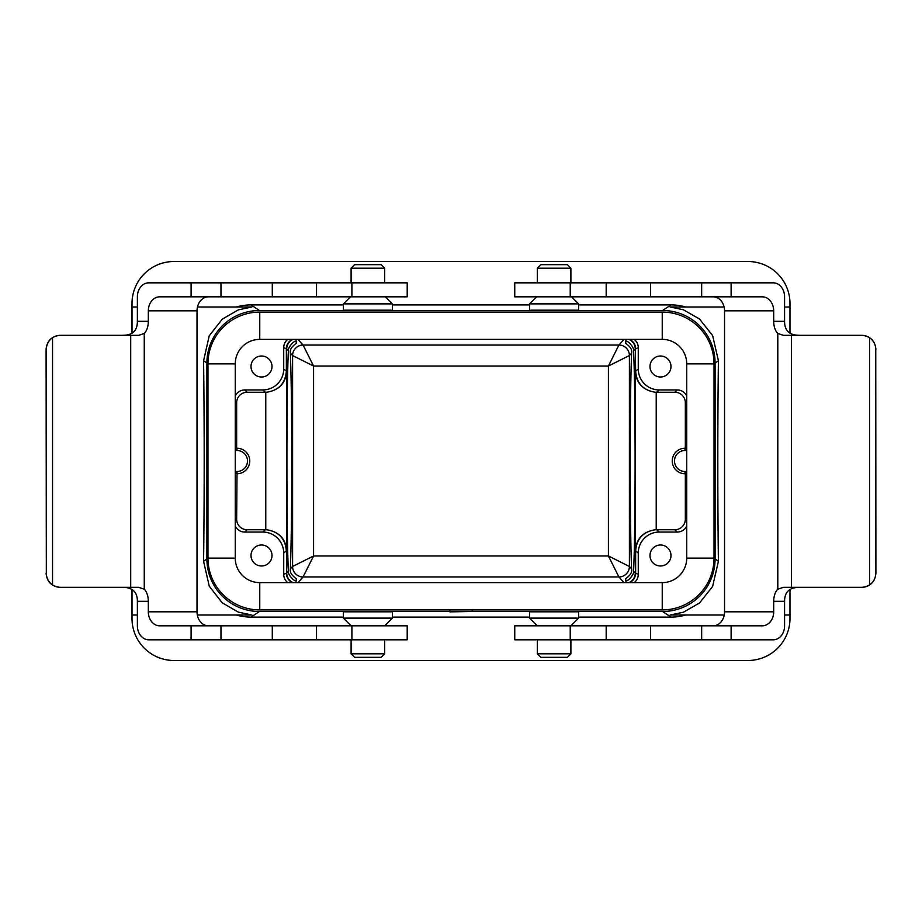 <?xml version="1.0" encoding="UTF-8"?>
<svg xmlns="http://www.w3.org/2000/svg" width="922" height="922" viewBox="0 0 922 922"><rect width="100%" height="100%" fill="white"/><g stroke="black" fill="none" stroke-linecap="round" stroke-linejoin="round"><path stroke-width="1.38" d="M634.267 339.377A10.499 10.499 -25 0 1 638.266 347.629L638.266 368.961A21.01 20.999 -41.3 0 0 659.253 389.948L656.637 392.253A21.01 20.999 -41.3 0 1 656.21 392.253A15.029 10.534 -178.8 0 1 655.127 392.207C643.164 390.306 636.526 383.448 635.212 371.624L638.266 368.961M686.729 395.941A10.499 10.499 136.4 0 0 677.255 389.948L659.253 389.948M649.987 366.507A10.499 10.499 0 0 1 665.73 357.413A10.499 10.499 0 0 1 665.73 375.6A10.499 10.499 0 0 1 649.987 366.507M634.267 582.623A10.499 10.499 25 0 0 638.266 574.371L638.266 553.039A21.01 20.999 41.3 0 1 659.253 532.052L677.255 532.052L674.835 529.747L656.637 529.747L659.253 532.052M686.729 526.059A10.499 10.499 -136.4 0 1 677.255 532.052M649.987 555.493A10.499 10.499 0 0 1 665.73 546.4A10.499 10.499 0 0 1 665.73 564.587A10.499 10.499 0 0 1 649.987 555.493M625.715 340.863L625.715 343.376C630.337 346.603 632.319 349.83 631.639 353.057C629.795 390.144 629.795 531.856 631.639 568.943C632.319 572.17 630.337 575.397 625.715 578.624L625.715 581.137C629.357 580.745 634.809 572.804 633.587 571.11C634.486 553.592 635.108 508.206 635.097 461C635.108 413.794 634.486 368.408 633.587 350.89C634.809 349.196 629.357 341.255 625.715 340.863L625.715 343.376M655.127 392.207C643.187 390.283 636.699 383.31 635.638 371.266L635.293 349C635.085 344.551 632.988 341.347 628.988 339.377M628.988 582.623C632.988 580.653 635.085 577.449 635.293 573L638.266 574.371M296.273 343.376L296.273 340.863C292.631 341.255 287.18 349.196 288.402 350.89C286.431 385.35 286.431 536.65 288.402 571.11C287.18 572.804 292.631 580.745 296.273 581.137L296.273 578.624C291.652 575.397 289.669 572.17 290.349 568.943C291.248 546.25 291.721 510.269 291.767 461C291.721 411.731 291.248 375.75 290.349 353.057C289.669 349.83 291.652 346.603 296.273 343.376L296.273 340.863M293 339.377C289.001 341.347 286.903 344.551 286.696 349L283.722 347.629L283.722 368.961A21.01 20.999 41.3 0 1 262.735 389.948L244.733 389.948L247.154 392.253L265.352 392.253L262.735 389.948M293 582.623C289.001 580.653 286.903 577.449 286.696 573L288.402 571.11M236.297 307.003A52.508 52.496 -146.3 0 1 251.003 304.905L343.399 304.905M392.392 304.905L529.585 304.905M578.59 304.905L670.986 304.905A52.508 52.496 146.3 0 1 685.691 307.003M578.59 617.095L670.986 617.095L662.584 611.493A52.508 52.496 33.7 0 0 715.08 558.997L715.08 363.003A52.508 52.496 146.3 0 0 662.584 310.507L259.405 310.507A52.508 52.496 -146.3 0 0 206.908 363.003L203.566 360.767L209.236 335.827L222.202 319.219L238.256 309.896L251.775 307.003M529.585 303.88L529.585 310.184L578.59 310.184L578.59 303.88L529.585 303.88L536.639 296.838M343.399 303.88L343.399 310.184L392.392 310.184L392.392 303.88L343.399 303.88L350.441 296.838M236.297 614.997A52.508 52.496 -33.7 0 0 251.003 617.095L343.399 617.095M392.392 617.095L529.585 617.095M662.584 611.493L472.191 611.493L472.191 609.915M449.798 609.915L449.798 611.862L472.191 611.493M449.798 611.493L259.405 611.493L251.003 617.095M578.59 618.12L578.59 611.816L529.585 611.816L529.585 618.12L578.59 618.12L570.891 625.819M392.392 618.12L392.392 611.816L343.399 611.816L343.399 618.12L392.392 618.12L384.693 625.819M789.981 589.342L789.981 618.489A41.997 41.997 0 0 1 747.984 660.486L174.004 660.486A41.997 41.997 0 0 1 132.007 618.489L132.007 614.997L137.378 614.997M784.587 307.003L789.981 307.003L789.981 303.511A41.997 41.997 0 0 0 747.984 261.514L174.004 261.514A41.997 41.997 0 0 0 132.007 303.511L132.007 333.315M132.007 589.342L132.007 614.997M251.775 614.997L238.256 612.104L222.202 602.781L209.236 586.173L203.566 561.233C204.384 505.971 204.384 416.029 203.566 360.767M789.981 307.003L789.981 333.303M670.156 614.997L683.409 612.22L699.521 602.988L712.614 586.45L718.422 561.233C717.604 505.971 717.604 416.029 718.422 360.767L712.614 335.55L699.521 319.012L683.409 309.78L670.156 307.003M203.566 561.233L206.908 558.997L206.908 363.003M206.908 558.997A52.508 52.496 -33.7 0 0 259.405 611.493M670.986 617.095A52.508 52.496 33.7 0 0 685.691 614.997M297.979 339.377L303.073 345.035L618.904 345.035L608.416 366.034L629.403 355.535L629.403 566.465A10.499 10.499 -42 0 1 618.916 576.965A10.499 10.499 135 0 0 629.403 566.465L631.639 568.943M629.403 355.535A10.499 10.499 -138 0 0 618.916 345.035A10.499 10.499 -135 0 1 629.403 355.535L631.639 353.057M290.349 568.943L292.585 566.465L292.585 355.535A10.499 10.499 138 0 1 303.073 345.035A10.499 10.499 -45 0 0 292.585 355.535L313.572 366.034L313.572 555.966L303.073 576.965A10.499 10.499 42 0 1 292.585 566.465L313.572 555.966L608.416 555.966L618.904 576.965L303.073 576.965L297.979 582.623M303.073 345.035L313.572 366.034L608.416 366.034L608.416 555.966L629.403 566.465M235.248 449.579L237 448.242A12.758 12.758 0 0 1 249.758 461A12.758 12.758 0 0 1 237 473.758L236.654 519.247A10.499 10.499 -43.6 0 0 247.154 529.747L265.352 529.747A21.01 20.999 -41.3 0 1 265.778 529.747A15.029 10.534 1.2 0 1 266.861 529.793C278.824 531.694 285.463 538.552 286.777 550.376L286.696 573M283.722 368.961L286.777 371.624C285.463 383.448 278.824 390.306 266.861 392.207A15.029 10.522 178.8 0 1 265.778 392.253A21.01 20.999 41.3 0 1 265.352 392.253M292.585 566.465A10.499 10.499 -135 0 0 303.073 576.965M638.266 553.039L635.212 550.376C636.526 538.552 643.164 531.694 655.127 529.793A15.029 10.522 -1.2 0 1 656.21 529.747A21.01 20.999 41.3 0 1 656.637 529.747M686.729 449.579L684.988 448.242A12.758 12.758 0 0 0 672.23 461A12.758 12.758 0 0 0 684.988 473.758L686.729 472.421M686.729 450.501L684.988 450.501A10.499 10.499 0 0 0 674.489 461A10.499 10.499 0 0 0 684.988 471.499L686.729 471.499M686.729 401.416L685.334 402.753A10.499 10.499 136.4 0 0 674.835 392.253L656.637 392.253M235.248 526.059A10.499 10.499 -43.6 0 0 244.733 532.052L262.735 532.052A21.01 20.999 -41.3 0 1 283.722 553.039L283.722 574.371L286.35 573.15A10.499 10.499 65 0 0 292.309 582.623M235.248 450.501L237 450.501A10.499 10.499 0 0 1 247.499 461A10.499 10.499 0 0 1 237 471.499L235.248 471.499M674.835 529.747A10.499 10.499 -136.4 0 0 685.334 519.247L686.729 520.584M685.334 473.758L685.334 519.247M685.334 402.753L685.334 448.242M287.722 339.377A10.499 10.499 25 0 0 283.722 347.629M235.248 395.941A10.499 10.499 43.6 0 1 244.733 389.948M272.002 366.507A10.499 10.499 0 0 0 261.502 356.007A10.499 10.499 0 0 0 251.003 366.507A10.499 10.499 0 0 0 261.502 377.006A10.499 10.499 0 0 0 272.002 366.507M247.154 392.253A10.499 10.499 43.6 0 0 236.654 402.753L236.654 448.242M236.654 473.758L235.248 472.421M287.722 582.623A10.499 10.499 -25 0 1 283.722 574.371M272.002 555.493A10.499 10.499 0 0 0 261.502 544.994A10.499 10.499 0 0 0 251.003 555.493A10.499 10.499 0 0 0 261.502 565.993A10.499 10.499 0 0 0 272.002 555.493M296.273 581.137L296.273 578.624M625.715 581.137L625.715 578.624M381.201 657.317L354.601 657.317L351.098 653.813L384.693 653.813L381.201 657.317M367.901 264.683L381.201 264.683L384.693 268.187L351.098 268.187L354.601 264.683L367.901 264.683M567.387 657.317L540.788 657.317L537.296 653.813L570.891 653.813L567.387 657.317M554.087 264.683L567.387 264.683L570.891 268.187L537.296 268.187L540.788 264.683L554.087 264.683M662.238 609.915A51.793 51.793 0 0 0 714.031 558.121L714.031 363.879A51.793 51.793 0 0 0 662.238 312.085L259.75 312.085A51.793 51.793 0 0 0 207.957 363.879L207.957 558.121A51.793 51.793 0 0 0 259.75 609.915L662.238 609.915L662.238 582.623L259.75 582.623A24.502 24.502 0 0 1 235.248 558.121L235.248 363.879A24.502 24.502 0 0 1 259.75 339.377L662.238 339.377A24.502 24.502 0 0 1 686.729 363.879L686.729 558.121A24.502 24.502 0 0 1 662.238 582.623M875.9 349.334C875.059 340.852 870.391 336.184 861.897 335.331L861.759 335.331A14.003 14.003 90 0 1 869.55 337.706C873.549 340.552 875.612 344.425 875.762 349.334L875.9 573.323L875.762 349.334M800.204 335.331L797 335.205C788.69 334.502 784.553 329.869 784.587 321.329L773.696 321.329A14.003 8.194 -90 0 0 777.788 333.453L783.412 335.331L861.759 335.331M875.762 573.323C875.612 578.232 873.549 582.105 869.55 584.951A14.003 14.003 90 0 1 861.759 587.326L861.897 587.326C870.391 586.473 875.059 581.805 875.9 573.323M570.222 625.819L570.222 639.822L514.741 639.822L514.741 625.819L731.123 625.819L731.123 639.822L773.235 639.822A14.003 11.352 -90 0 0 784.587 625.819L784.587 601.317C784.553 592.788 788.69 588.155 797 587.452L800.204 587.326M861.759 587.326L783.412 587.326L777.788 589.193A14.003 8.194 -90 0 0 773.696 601.317L784.587 601.317M731.123 625.819L762.344 625.819A14.003 11.352 90 0 0 773.696 611.816L724.542 611.816A14.003 11.352 -90 0 1 713.19 625.819M773.696 611.816L773.696 601.317M773.696 321.329L773.696 310.829A14.003 11.352 90 0 0 762.344 296.838L514.741 296.838L514.741 282.835L773.235 282.835A14.003 11.352 -90 0 1 784.587 296.838L784.587 321.329M724.542 611.816L724.542 310.829L773.696 310.829M713.19 296.838A14.003 11.352 -90 0 1 724.542 310.829M731.123 296.838L731.123 282.835M791.387 587.326L791.387 335.331M869.55 584.951L869.55 337.706M701.665 296.838L701.665 282.835M570.222 296.838L570.222 282.835M570.222 639.822L731.123 639.822M701.665 625.819L701.665 639.822M46.1 573.323C46.941 581.805 51.609 586.473 60.103 587.326L60.333 587.326A14.003 14.003 -90 0 1 52.542 584.951C48.543 582.105 46.48 578.232 46.331 573.323L46.1 349.334L46.331 573.323M121.785 587.326L125 587.452C133.298 588.155 137.413 592.788 137.378 601.317L148.315 601.317A14.003 8.114 90 0 0 144.258 589.193L138.669 587.326L60.333 587.326M46.331 349.334C46.48 344.425 48.543 340.552 52.542 337.706A14.003 14.003 -90 0 1 60.333 335.331L60.103 335.331C51.609 336.184 46.941 340.852 46.1 349.334M351.904 296.838L351.904 282.835L407.201 282.835L407.201 296.838L191.085 296.838L191.085 282.835L148.776 282.835A14.003 11.41 90 0 0 137.378 296.838L137.378 321.329C137.413 329.869 133.298 334.502 125 335.205L121.785 335.331M60.333 335.331L138.669 335.331L144.258 333.453A14.003 8.114 90 0 0 148.315 321.329L137.378 321.329M191.085 296.838L159.725 296.838A14.003 11.41 -90 0 0 148.315 310.829L197.02 310.829A14.003 11.41 90 0 1 208.43 296.838M148.315 310.829L148.315 321.329M148.315 601.317L148.315 611.816A14.003 11.41 -90 0 0 159.725 625.819L407.201 625.819L407.201 639.822L148.776 639.822A14.003 11.41 90 0 1 137.378 625.819L137.378 601.317M197.02 310.829L197.02 611.816L148.315 611.816M208.43 625.819A14.003 11.41 90 0 1 197.02 611.816M191.085 625.819L191.085 639.822M130.694 335.331L130.694 587.326M52.542 337.706L52.542 584.951M220.969 625.819L220.969 639.822M351.904 625.819L351.904 639.822M351.904 282.835L191.085 282.835M220.969 296.838L220.969 282.835M618.904 345.035L624.01 339.377M635.293 349L633.587 350.89M633.587 571.11L635.293 573M624.01 582.623L618.904 576.965M288.402 350.89L286.696 349M292.585 355.535L290.349 353.057M662.584 310.507L670.986 304.905M251.003 304.905L259.405 310.507M266.861 392.207C278.801 390.283 285.29 383.31 286.35 371.266L286.35 348.85A10.499 10.499 115.7 0 1 292.309 339.377M286.777 371.624L286.777 550.376M715.08 558.997L718.422 561.233M718.422 360.767L715.08 363.003M266.861 529.793C278.801 531.717 285.29 538.69 286.35 550.734L283.722 553.039M629.68 582.623A10.499 10.499 -64.3 0 0 635.638 573.15L635.638 550.734C636.699 538.69 643.187 531.717 655.127 529.793M656.21 392.253L656.21 529.747M635.212 550.376L635.212 371.624M684.988 473.758L684.988 471.499M684.988 448.242L684.988 450.501M674.835 392.253L677.255 389.948M638.266 347.629L635.638 348.85A10.499 10.499 -115 0 0 629.68 339.377M265.778 529.747L265.778 392.253M262.735 532.052L265.352 529.747M237 473.758L237 471.499M237 448.242L237 450.501M247.154 529.747L244.733 532.052M236.654 402.753L235.248 401.416M235.248 520.584L236.654 519.247M259.75 609.915L259.75 582.623M207.957 558.121L235.248 558.121M207.957 363.879L235.248 363.879M259.75 312.085L259.75 339.377M662.238 312.085L662.238 339.377M714.031 363.879L686.729 363.879M714.031 558.121L686.729 558.121M777.788 589.193L777.788 333.453M650.575 296.838L650.575 282.835M650.575 625.819L650.575 639.822M144.258 333.453L144.258 589.193M272.29 625.819L272.29 639.822M272.29 296.838L272.29 282.835M197.32 614.997L251.856 614.997M132.007 307.003L137.378 307.003M197.458 307.003L251.856 307.003M670.144 614.997L724.243 614.997M784.587 614.997L789.981 614.997M670.144 307.003L724.104 307.003M351.098 639.822L351.098 653.813M384.693 639.822L384.693 653.813M351.098 625.819L343.399 618.12M384.693 282.835L384.693 268.187M351.098 282.835L351.098 268.187M385.35 296.838L392.392 303.88M537.296 639.822L537.296 653.813M570.891 639.822L570.891 653.813M537.296 625.819L529.585 618.12M570.891 282.835L570.891 268.187M537.296 282.835L537.296 268.187M571.548 296.838L578.59 303.88M606.192 296.838L606.192 282.835M606.192 625.819L606.192 639.822M316.523 625.819L316.523 639.822M316.523 296.838L316.523 282.835"/></g></svg>
